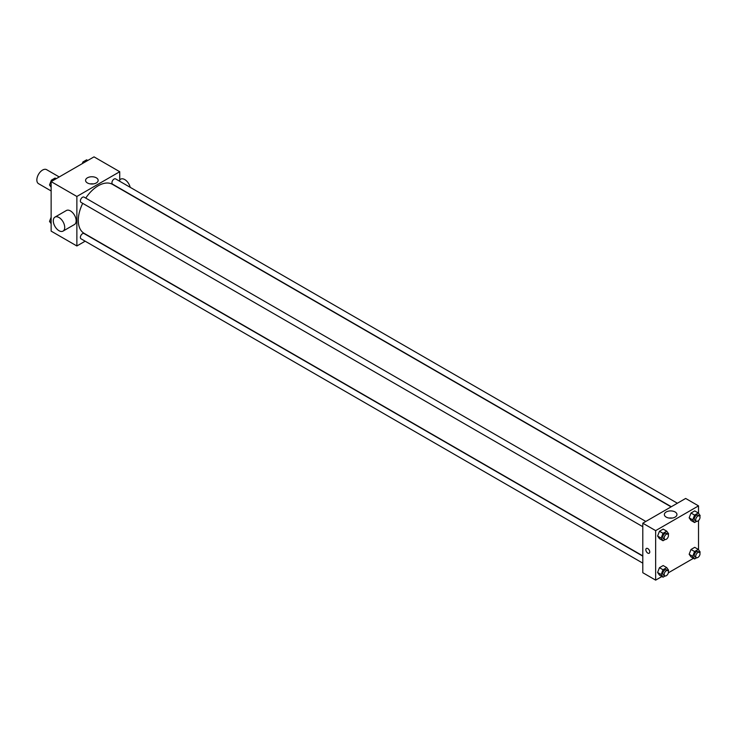 <?xml version="1.0" encoding="UTF-8"?>
<svg xmlns="http://www.w3.org/2000/svg" width="737" height="737" viewBox="0 0 737 737"><rect width="100%" height="100%" fill="white"/><g stroke="black" fill="none" stroke-linecap="round" stroke-linejoin="round"><path stroke-width="1.11" d="M59.227 176.954L46.606 169.667A8.089 4.671 120 0 0 40.378 171.832A8.089 4.671 120 0 0 36.85 179.966A8.089 4.671 120 0 0 38.527 183.67L51.139 190.957M85.151 241.192L76.869 245.974L51.139 231.123L51.139 181.615L94.014 156.861L119.735 171.721L119.735 181.284M82.719 203.348A28.292 16.334 120 0 0 78.297 220.4A28.292 16.334 120 0 0 84.156 233.353L642.793 555.873M671.085 506.863L112.448 184.342A28.292 16.334 120 0 0 85.75 198.096M76.869 245.974L76.869 196.466L119.735 171.721M677.377 503.233L115.598 178.898A3.031 1.75 120 0 0 113.258 179.708A3.031 1.75 120 0 0 111.932 182.758A3.031 1.75 120 0 0 112.558 184.149L671.315 506.734M642.793 556.14L84.036 233.546A3.031 1.75 120 0 0 81.706 234.357A3.031 1.75 120 0 0 80.379 237.415A3.031 1.75 120 0 0 81.006 238.797L642.793 563.142M642.793 526.706L81.006 202.362A3.031 1.75 -60 0 1 81.006 198.861A3.031 1.75 -60 0 1 84.036 197.111L645.824 521.455M76.869 196.466L51.139 181.615M87.417 182.951A6.292 3.63 180 0 1 85.575 180.381A6.292 3.63 180 0 1 91.867 176.751A6.292 3.63 180 0 1 98.159 180.381A6.292 3.63 180 0 1 94.281 183.734A6.292 3.63 180 0 1 87.417 182.951M54.962 217.111L66.394 210.506A8.089 4.671 60 0 1 72.622 212.671A8.089 4.671 60 0 1 76.151 220.814A8.089 4.671 60 0 1 74.474 224.509L63.041 231.114A8.089 4.671 60 0 1 54.962 226.443A8.089 4.671 60 0 1 54.962 217.111A8.089 4.671 60 0 1 61.189 219.276A8.089 4.671 60 0 1 64.718 227.411A8.089 4.671 60 0 1 63.041 231.114M130.191 187.318A8.089 4.671 -120 0 0 120.702 179.155L119.735 179.708M90.347 183.909A6.292 3.63 180 0 1 93.396 183.909M661.9 576.527L655.654 580.139L642.793 572.704L642.793 523.206L685.659 498.452L698.519 505.877L698.519 513.284M693.453 558.314L668.348 572.806M691.011 520.46L689.15 517.825L691.011 513.035L694.724 510.898L691.011 513.035L689.15 517.825L691.011 520.46L694.576 522.524L692.725 519.889L694.576 515.099L698.289 512.952L700.15 515.596L699.828 516.434M659.449 575.118L657.597 572.474L659.449 567.693L663.162 565.546L659.449 567.693L657.597 572.474L659.449 575.118L663.024 577.182L661.172 574.538L663.024 569.756L666.736 567.61L668.597 570.254L668.275 571.083M698.519 520.543L698.519 549.719M655.654 580.139L655.654 530.631L698.519 505.877M691.011 556.896L689.15 554.261L691.011 549.47L694.724 547.333L691.011 549.47L689.15 554.261L691.011 556.896L694.576 558.959L692.725 556.324L694.576 551.534L698.289 549.397L700.15 552.031L699.828 552.87M659.449 538.683L657.597 536.039L659.449 531.257L663.162 529.111L659.449 531.257L657.597 536.039L659.449 538.683L663.024 540.746L661.172 538.102L663.024 533.321L666.736 531.174L668.597 533.818L668.275 534.647M655.654 530.631L642.793 523.206M666.202 517.107A6.292 3.63 180 0 1 664.359 514.537A6.292 3.63 180 0 1 670.652 510.907A6.292 3.63 180 0 1 676.953 514.537A6.292 3.63 180 0 1 673.065 517.899A6.292 3.63 180 0 1 666.202 517.107M649.758 551.976A2.782 1.603 60 0 1 649.177 553.247A2.782 1.603 60 0 1 646.404 551.644A2.782 1.603 60 0 1 646.404 548.439A2.782 1.603 60 0 1 648.542 549.185A2.782 1.603 60 0 1 649.758 551.976M649.177 553.247A2.782 1.603 60 0 1 646.404 551.644A2.782 1.603 60 0 1 646.404 548.439M669.132 518.065A6.292 3.63 180 0 1 672.181 518.065M665.124 539.53L663.024 540.746M667.823 534.159L666.395 533.33A3.031 1.75 120 0 0 664.065 534.15A3.031 1.75 120 0 0 662.738 537.199A3.031 1.75 120 0 0 663.364 538.581L664.792 539.41A3.031 1.75 120 0 0 667.823 537.66A3.031 1.75 120 0 0 667.823 534.159A3.031 1.75 120 0 0 665.493 534.97A3.031 1.75 120 0 0 664.166 538.019A3.031 1.75 120 0 0 664.792 539.41M661.172 538.102L657.597 536.039M663.024 533.321L659.449 531.257M666.736 531.174L663.162 529.111M696.677 521.317L694.576 522.524M699.385 515.937L697.957 515.117A3.031 1.75 120 0 0 695.617 515.928A3.031 1.75 120 0 0 694.291 518.977A3.031 1.75 120 0 0 694.917 520.368L696.354 521.188A3.031 1.75 120 0 0 699.385 519.438A3.031 1.75 120 0 0 699.385 515.937A3.031 1.75 120 0 0 697.045 516.757A3.031 1.75 120 0 0 695.719 519.806A3.031 1.75 120 0 0 696.354 521.188M692.725 519.889L689.15 517.825M694.576 515.099L691.011 513.035M698.289 512.952L694.724 510.898M665.124 575.966L663.024 577.182M667.823 570.595L666.395 569.765A3.031 1.75 120 0 0 664.065 570.585A3.031 1.75 120 0 0 662.738 573.635A3.031 1.75 120 0 0 663.364 575.017L664.792 575.846A3.031 1.75 120 0 0 667.823 574.095A3.031 1.75 120 0 0 667.823 570.595A3.031 1.75 120 0 0 665.493 571.405A3.031 1.75 120 0 0 664.166 574.455A3.031 1.75 120 0 0 664.792 575.846M661.172 574.538L657.597 572.474M663.024 569.756L659.449 567.693M666.736 567.61L663.162 565.546M696.677 557.752L694.576 558.959M699.385 552.372L697.957 551.552A3.031 1.75 120 0 0 695.617 552.363A3.031 1.75 120 0 0 694.291 555.412A3.031 1.75 120 0 0 694.917 556.803L696.354 557.623A3.031 1.75 120 0 0 699.385 555.873A3.031 1.75 120 0 0 699.385 552.372A3.031 1.75 120 0 0 697.045 553.192A3.031 1.75 120 0 0 695.719 556.242A3.031 1.75 120 0 0 696.354 557.623M692.725 556.324L689.15 554.261M694.576 551.534L691.011 549.47M698.289 549.397L694.724 547.333M51.139 187.281L49.517 184.969L51.369 180.178L55.082 178.041L56.215 178.686M51.139 185.908L49.517 184.969M52.502 180.832L51.369 180.178M82.277 163.642L82.922 161.965L86.634 159.818L87.767 160.473M84.055 162.619L82.922 161.965M51.139 223.716L49.517 221.404L51.139 217.212M51.139 222.344L49.517 221.404"/></g></svg>
